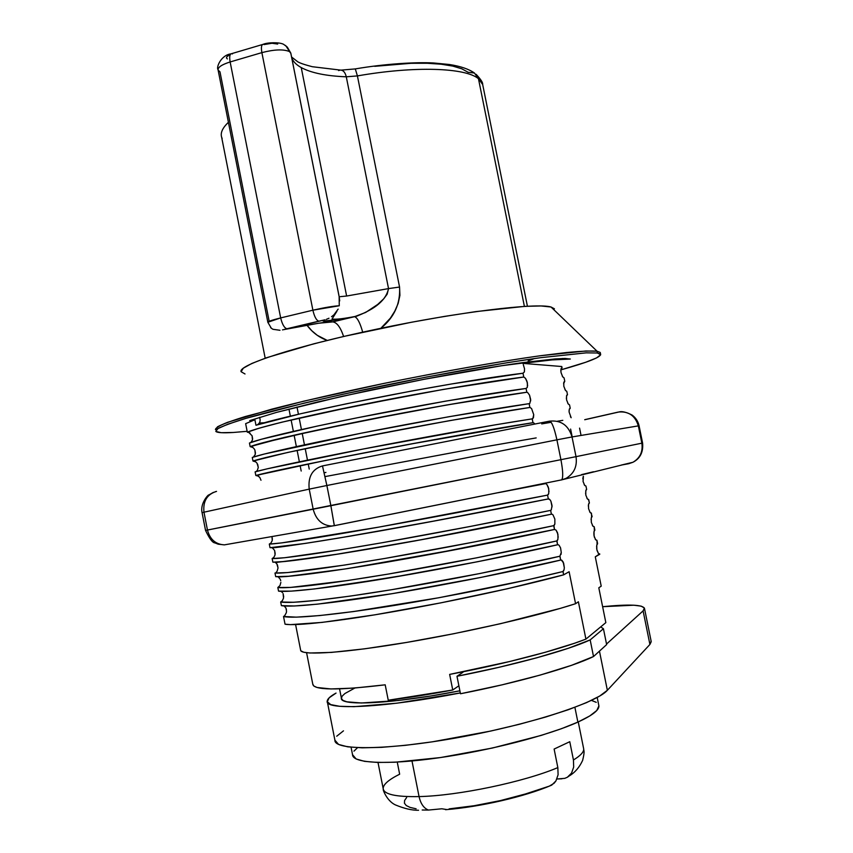 <?xml version="1.0" encoding="UTF-8"?>
<svg xmlns="http://www.w3.org/2000/svg" width="853" height="853" viewBox="0 0 853 853"><rect width="100%" height="100%" fill="white"/><g stroke="black" fill="none" stroke-linecap="round" stroke-linejoin="round"><path stroke-width="1.28" d="M523.849 377.037L523.763 377.026C478.49 382.826 411.242 394.598 355.147 406.06C296.055 418.045 255.697 428.217 247.327 432.215L248.66 432.375L247.327 432.215L245.643 423.664L254.887 419.729L245.643 423.664L247.327 432.215L259.259 428.153L281.639 422.235L355.147 406.06L443.315 389.416L523.763 377.026L522.996 373.23L451.877 383.914L411.956 390.973L346.819 403.714L300.48 413.78L255.975 425.242L254.887 419.729L249.694 420.593L276.457 412.404L317.231 402.062L368.517 390.546L424.016 379.318C463.275 371.855 496.222 366.278 522.878 362.61L554.951 358.942L570.326 359.006L562.244 358.505L570.188 359.06L552.03 359.913L522.558 363.346L561.786 366.523L562.042 367.792L560.816 370.127L561.061 372.676L562.692 376.749L564.089 377.911L564.771 381.28L563.79 382.229L563.812 386.26L565.432 390.301L566.818 391.399L567.501 394.779L566.531 395.781L566.563 399.844L568.173 403.853L569.548 404.908L570.23 408.278L569.271 409.333L569.09 411.999L571.169 417.735M309.244 469.097L308.232 463.957M307.475 460.13L305.214 448.657M304.457 444.829L302.197 433.367M301.44 429.539L299.179 418.077M298.422 414.259L296.993 407.009M534.309 358.58L528.124 360.979M215.5 429.656L217.526 426.788C222.644 424.112 231.963 420.678 245.472 416.477L303.796 401.166L383.413 383.53C440.862 371.759 498.76 361.544 540.077 355.776L585.872 350.988L597.036 351.201L551.049 307.016C536.441 302.602 458.658 311.942 377.314 329.034C295.895 346.083 237.55 365.169 241.111 371.727L245.014 373.977M600.608 354.24L600.256 352.47L597.036 351.201L597.399 353.003L600.608 354.24C600.928 357.172 587.664 362.386 560.826 369.893L585.638 362.29L596.535 357.929L600.683 354.763L597.399 353.003L586.246 352.843L540.471 357.706L507.13 362.717L426.724 376.983L342.245 394.395L304.201 403.117L245.867 418.375L227.847 424.218L217.888 428.601L215.841 431.426L221.236 432.695L233.327 432.471C222.942 433.121 217.099 432.748 215.809 431.383L218.005 428.526C223.23 425.86 232.645 422.448 246.229 418.269C276.703 409.355 327.232 397.263 384.276 385.428C441.651 373.689 499.41 363.474 540.61 357.684L586.278 352.843L597.399 353.003L597.036 351.201C591.097 350.743 581.021 351.169 566.829 352.492L540.216 355.754C499.016 361.501 441.246 371.684 383.882 383.434C340.422 392.508 303.018 401.102 271.659 409.195L227.73 422.267C219.53 425.519 215.436 427.971 215.457 429.613M293.507 602.282L280.68 601.994L281.394 605.619L294.242 605.993L317.487 604.148L392.369 593.635L480.921 577.406L560.645 560.058L559.877 556.231L480.132 573.472L391.591 589.711L350.38 596.076L316.74 600.352L293.507 602.282M290.585 587.418L277.833 587.504L278.547 591.129L291.31 591.129L314.49 588.943L389.256 577.95L477.776 561.69L557.563 544.758L556.796 540.941L476.987 557.766L388.478 574.037L347.32 580.584L290.585 587.418M287.664 572.566L274.986 573.024L275.7 576.649L288.389 576.276L345.028 568.972L430.211 554.429L554.482 529.468L553.714 525.651L473.852 542.06L385.364 558.363L344.26 565.112L287.664 572.566M284.742 557.723L272.15 558.555L272.853 562.17L285.467 561.434L341.968 553.501L427.076 538.701L551.401 514.188L550.633 510.371L470.707 526.365L382.261 542.711L341.2 549.641L284.742 557.723M281.821 542.881L269.303 544.086L270.017 547.701L305.513 543.382L338.908 538.04L423.941 522.974L548.33 498.92L547.562 495.103L379.159 527.058L281.821 542.881M545.248 483.651L499.57 492.416L545.248 483.651M325.931 472.413L324.236 472.743M325.057 476.582L326.699 476.273M267.256 468.809L255.111 471.869L255.825 475.473L323.65 460.844L408.299 444.466L532.965 422.672L532.197 418.866L495.113 424.869L363.655 448.934L267.256 468.809M264.345 454.02L252.285 457.443L252.989 461.046L287.6 452.474L361.331 437.237L449.563 420.657L529.894 407.457L529.127 403.65L448.774 416.754L360.552 433.335L264.345 454.02M261.434 439.242L249.449 443.027L250.153 446.631L284.614 437.344L358.239 421.638L446.439 405.036L526.834 392.241L526.066 388.435L445.65 401.134L357.46 417.746L316.794 426.18L261.434 439.242M563.598 570.902L564.078 569.676L562.959 571.531C518.571 582.546 451.45 596.162 394.704 605.395C334.93 615.034 293.176 618.862 283.527 616.495L284.667 615.738L283.527 616.495L285.041 624.193C295.447 626.145 337.692 621.474 395.824 611.26C453.903 601.066 521.364 586.363 563.63 574.847L562.959 571.531L526.29 580.115L438.837 597.75L353.441 611.569L319.736 615.557L296.428 617.145L283.527 616.495L285.041 624.193L290.351 624.631L322.135 622.391L374.84 614.832L440.521 602.922L507.482 588.73L563.63 574.847L563.055 571.489M591.172 513.197L592.131 516.545L591.236 518.006L591.332 522.388L592.888 526.109L594.189 526.717L594.872 530.108L593.997 531.622L594.093 536.036L595.639 539.725L596.929 540.28L597.612 543.681L596.748 545.238L596.855 549.695L598.401 553.352L599.755 554.279L595.287 556.828L601.216 586.15L598.806 587.792L605.843 622.626L585.915 639.121L574.464 643.279L545.355 652.257L509.625 661.533L449.648 674.403C504.187 664.103 558.779 649.805 585.915 639.121L578.387 601.781L575.572 603.711L560.304 608.381L500.38 623.724L453.519 633.768L406.657 642.426L364.636 648.824L331.476 652.406L309.81 653.003L303.689 652.214L300.746 650.754C303.999 655.584 345.486 652.769 406.657 642.426C467.721 632.116 538.606 615.749 575.572 603.711L569.122 571.723L563.63 574.847L569.122 571.723L575.572 603.711L578.387 601.781L585.915 639.121L605.843 622.626L598.806 587.792L601.216 586.15L595.287 556.828L599.67 553.853M588.527 499.634L589.391 502.993L588.485 504.4L588.581 508.74L590.137 512.493L591.438 513.154L591.619 517.003M583.388 476.283L583.068 481.476L584.636 485.293L585.958 486.061L586.651 489.441L585.744 490.795L585.819 495.113L587.386 498.898L588.698 499.602L589.391 502.993L588.869 503.43M233.327 432.471L247.146 431.309L233.327 432.471M247.86 432.215C255.292 428.611 280.594 422.075 323.777 412.617L411.359 395.152C453.359 387.465 492.981 381.099 523.785 377.037L522.996 373.23C442.195 383.029 290.766 413.801 255.975 425.242L254.887 419.729L249.694 420.593L276.457 412.404L341.872 396.368L424.016 379.318L501.617 365.734L554.951 358.942L565.123 358.452L570.188 359.06L552.03 359.913L522.558 363.346L561.786 366.523L562.042 367.792L561.423 368.027M264.494 422.747L259.333 422.992L264.494 422.747M306.59 652.726L312.752 684.021C313.264 690.28 337.415 690.546 385.193 684.82L354.038 688.083L330.921 688.947L317.049 687.486L313.712 685.951L312.752 683.946M295.596 624.588L300.746 650.754L295.596 624.588M595.863 539.96L596.929 540.28L597.111 544.193M600.256 352.502L597.036 351.201L551.049 307.016L554.429 308.807L551.049 307.016L541.122 305.96L524.936 306.355L475.825 311.612L444.839 316.346L411.445 322.253L344.249 336.338L313.883 343.791L266.744 357.663L251.838 363.463L243.286 368.197L241.111 371.727M452.751 690.002L449.648 674.403L452.751 690.002L388.254 700.228C408.065 697.786 429.571 694.374 452.751 690.002L458.882 685.78L452.751 690.002M385.193 684.82L388.254 700.228L385.193 684.82M252.051 435.712L248.66 432.375L250.068 433.132M250.867 442.483L252.467 439.999L252.083 435.787L252.648 438.847M249.449 443.027L250.153 446.631L252.861 447.462L250.153 446.631C258.63 443.123 299.094 433.452 358.239 421.638C414.387 410.346 481.625 398.436 526.834 392.241L526.066 388.435L527.325 387.347L526.066 388.435C480.836 394.534 413.598 406.412 357.46 417.746C298.337 429.603 257.894 439.391 249.449 443.027M254.876 450.053L254.29 448.987M255.303 454.254L254.898 450.107L255.463 453.156M253.48 457.005L255.26 454.425M252.285 457.443L252.989 461.046L255.708 461.846L252.989 461.046C261.562 458.04 302.143 448.859 361.331 437.237C417.533 426.116 484.76 414.068 529.894 407.457L529.127 403.65C483.971 410.154 416.744 422.171 360.552 433.335C301.376 445.01 260.826 454.308 252.285 457.443M257.052 463.243L255.687 461.825M257.681 464.352L258.278 467.497M255.815 471.666L257.19 470.589M255.111 471.869L255.825 475.473L258.512 476.198L259.898 477.616L257.819 475.793L255.825 475.473C264.494 472.957 305.182 464.277 364.423 452.836C420.678 441.897 487.895 429.688 532.965 422.672L532.197 418.866C487.106 425.786 419.889 437.952 363.655 448.934C304.425 460.417 263.758 469.225 255.111 471.869M260.986 480.25L259.898 477.616M272.235 540.407L272 536.654L272.374 539.267M270.476 543.478L269.303 544.086L270.998 542.977L272.182 540.642M269.303 544.086L270.017 547.701C279.187 547.69 320.419 541.484 379.926 530.971C436.437 520.906 503.611 507.972 548.33 498.92L547.562 495.103C502.822 504.059 435.648 516.95 379.159 527.058C319.651 537.625 278.451 543.947 269.303 544.086M271.467 547.658L272.043 547.839L271.467 547.658M274.623 550.505L272.672 548.159M275.061 554.791L274.645 550.558L275.199 553.629M273.312 557.915L272.15 558.555L273.834 557.393L274.997 555.058M272.15 558.555L272.853 562.17C282.13 562.66 323.468 556.956 383.04 546.624C439.594 536.729 506.757 523.657 551.401 514.188L550.633 510.371C505.968 519.733 438.805 532.773 382.261 542.711C322.711 553.085 281.394 558.918 272.15 558.555M276.82 563.801L275.498 562.564M277.438 564.867L278.025 568.034M276.148 572.363L276.937 571.467M554.365 525.117L554.866 523.987L553.714 525.651C509.113 535.428 441.961 548.607 385.364 558.363C325.761 568.567 284.337 573.888 274.986 573.024L275.7 576.649C285.073 577.641 326.528 572.438 386.142 562.287C442.75 552.563 509.902 539.352 554.482 529.468L553.928 525.544M280.274 579.272L278.334 576.991M280.744 580.786L280.306 579.347M278.984 586.811L277.833 587.504L279.976 585.574L280.861 582.407M557.446 540.365L557.937 539.203L556.796 540.941C512.269 551.123 445.127 564.451 388.478 574.037C328.821 584.049 287.28 588.879 277.833 587.504L278.547 591.129C288.015 592.622 329.578 587.92 389.256 577.95C445.916 568.418 513.058 555.047 557.563 544.758L556.966 540.845M282.503 592.632L281.053 591.342M281.831 601.269L280.68 601.994L282.343 600.715L283.537 598.049L283.121 593.709L283.686 596.791M561.007 554.439L561.263 552.477L559.877 556.231C515.415 566.829 448.283 580.307 391.591 589.711C331.87 599.542 290.233 603.871 280.68 601.994L281.394 605.619C290.969 607.613 332.638 603.412 392.369 593.635C449.073 584.262 516.204 570.753 560.645 560.058L560.005 556.167M285.926 608.061L286.405 609.607M286.384 612.39L286.512 611.228M284.667 615.738L286.309 612.742M565.699 390.653L566.818 391.399L567.501 394.779L566.872 395.099M568.439 404.194L569.548 404.908L570.23 408.278L569.623 408.608M584.881 485.57L585.958 486.061L586.651 489.441L586.128 489.857M593.112 526.354L594.189 526.717L594.37 530.598M560.645 560.058L561.807 560.229L563.161 561.978L564.323 567.693L563.63 563.129L561.359 560.016M561.263 552.477L560.57 547.935L559.163 545.366L560.57 547.935L561.263 552.477M557.563 544.758L558.246 544.736M558.193 537.273L557.51 532.741L556.092 530.139L557.926 534.266L557.937 539.203M554.482 529.468L556.092 530.139M554.866 523.987L554.866 519.093L553.032 514.924L554.866 519.093L554.866 523.987M552.168 514.252L553.032 514.924M551.273 509.891L550.633 510.371M552.072 506.895L550.91 501.201L552.04 505.541L551.294 509.87M548.33 498.92L549.961 499.719L549.065 498.994M548.212 494.644L548.735 493.567L547.562 495.103M549.012 491.723L548.33 487.223L546.901 484.515L548.756 488.758L548.735 493.567M534.66 423.781L533.743 422.917L534.66 423.781M533.2 422.693L533.765 422.939M532.858 418.588L533.722 414.665L531.6 408.619L533.722 414.665L533.434 417.65L532.197 418.866M530.076 407.467L531.6 408.619M529.809 403.394L529.127 403.65M530.694 400.825L529.532 395.142L530.673 399.545L529.83 403.373M527.666 392.572L529.532 395.142M526.962 392.252L527.644 392.561M527.644 385.705L526.983 381.291L525.501 378.327L527.41 382.858L527.325 387.347M522.996 373.23L524.371 371.951L524.542 368.816L524.371 371.951L522.996 373.23M523.294 364.604L524.542 368.816M562.959 377.111L564.078 377.911L564.771 381.28L563.566 383.722M257.222 424.858C260.037 423.141 260.805 420.625 259.536 417.32M286.523 611.121L285.947 608.114L284.198 605.961M564.323 567.693L564.078 569.676M558.32 544.758L559.163 545.366M277.14 571.147L278.035 567.938L276.841 563.833M275.476 562.553L328.895 555.57L414.643 540.994L551.72 514.146M272.64 548.148L272.043 547.839C278.856 547.519 305.107 543.596 350.807 536.047L442.558 519.498L548.607 498.888M549.961 499.719L550.91 501.201M546.037 483.79L546.901 484.515M257.339 470.387L258.278 467.423L257.073 463.275M254.258 448.934L252.861 447.462M523.785 377.037L525.501 378.327M598.401 553.352L597.921 552.659M597.217 551.059L596.631 548.223M596.578 547.018L596.929 544.587M595.639 539.725L595.159 539.032M594.466 537.433L593.869 534.543M593.816 533.338L594.178 530.982M592.888 526.109L592.409 525.405M591.065 519.744L591.428 517.376M591.438 513.154L590.372 512.749M590.137 512.493L589.658 511.789M588.303 506.074L588.687 503.782M588.698 499.602L587.621 499.165M587.386 498.898L586.907 498.173M585.606 493.695L585.936 490.198M584.636 485.293L584.156 484.568M582.802 478.832L583.196 476.614M570.913 417.405L570.433 416.637M569.047 410.847L569.505 408.779M568.173 403.853L567.693 403.064M566.349 398.447L566.776 395.227M565.432 390.301L564.953 389.512M562.692 376.749L562.212 375.949M560.858 371.258L561.05 368.688L562.02 367.782M374.723 66.321L411.199 63.293L427.193 63.271L441.14 64.21L452.751 66.086L461.782 68.794L468.105 72.27L474.46 73.038L482.713 84.586M269.153 321.186L219.978 71.833L218.112 70.063C217.739 67.302 221.748 64.604 230.139 61.96L280.669 317.913L312.891 310.193L261.882 52.619C274.165 49.453 283.313 49.079 289.327 51.511L287.301 47.096L283.58 44.313L287.301 47.096L290.809 53.11L289.327 51.511C283.313 49.079 274.165 49.453 261.882 52.619L230.139 61.96C229.254 56.81 229.734 54.048 231.558 53.675L232.453 53.92M222.153 138.463C219.85 133.857 221.929 128.472 228.412 122.31C222.505 127.907 220.255 132.876 221.641 137.216L265.187 358.217M327.221 340.411L317.252 335.293L311.75 330.697L307.027 325.206M476.134 74.318C480.836 79.361 483.001 82.72 482.649 84.372L478.458 78.711L524.392 306.387L478.458 78.711C465.525 67.718 414.974 65.798 357.407 75.917L399.556 287.045L399.918 295.362L398.138 303.487L394.811 311.142L390.375 318.158L380.833 328.298M340.336 296.641L346.627 296.034L340.336 296.641M474.46 73.038L478.458 78.711C465.525 67.718 414.974 65.798 357.407 75.917L355.306 68.901L357.407 75.917L346.286 76.802C345.198 72.324 343.183 70.074 340.23 70.053C343.183 70.074 345.198 72.324 346.286 76.802C326.336 76.045 311.324 72.974 301.237 67.579C296.46 64.924 293.315 61.757 291.801 58.111C293.315 61.757 296.46 64.924 301.237 67.579L346.627 296.034L301.237 67.579C311.324 72.974 326.336 76.045 346.286 76.802L388.531 288.602L346.627 296.034L388.531 288.602L346.286 76.802L357.407 75.917L399.556 287.045L388.531 288.602L399.556 287.045C400.515 303.604 394.289 317.348 380.875 328.288M339.025 296.098L290.884 53.622M277.683 44.068L272 43.258L264.003 44.58M229.158 55.157L227.037 56.554L226.408 57.876L227.346 58.932M339.409 319.321L354.379 316.74L332.382 321.933L318.755 323.223L283.367 329.695L323.671 320.142L323.49 321.123L339.409 319.321M339.707 300.885L339.142 296.567L339.27 305.758C333.448 306.046 324.662 307.528 312.891 310.193L339.27 305.758M262.511 44.516L231.558 53.675C229.734 54.048 229.254 56.81 230.139 61.96L261.882 52.619L312.891 310.193L280.669 317.913L230.139 61.96C221.748 64.615 217.739 67.312 218.112 70.063L267.853 322.306L271.329 328.245L272.992 329.301L279.976 330.282M290.884 53.483L285.595 45.444M324.471 319.939L323.788 320.12M322.85 320.835C323.554 321.773 334.067 320.408 354.379 316.74L365.67 312.433L377.666 304.468L383.829 298.71L387.155 294.2L388.531 288.602C385.439 302.847 370.394 310.673 356.853 316.111L332.382 321.933C330.484 321.08 314.149 323.671 283.367 329.695L286.917 328.746C284.337 328.021 282.258 324.407 280.669 317.913C272.128 320.035 267.853 321.506 267.853 322.306M267.831 322.253L280.669 317.913C282.258 324.407 284.337 328.021 286.917 328.746L318.851 321.176C316.388 320.397 314.405 316.74 312.891 310.193C314.405 316.74 316.388 320.397 318.851 321.176L324.982 319.8M362.706 332.169C360.073 322.85 357.396 317.7 354.667 316.74C357.396 317.7 360.073 322.85 362.706 332.169M324.652 322.359L332.819 321.89L324.652 322.359M283.239 329.727L282.492 329.887M343.61 336.487C340.539 327.349 336.946 322.487 332.819 321.89C336.946 322.487 340.539 327.349 343.61 336.487M327.189 340.422C319.107 337.511 312.358 332.446 306.952 325.217M270.625 327.584L271.329 328.245M324.545 319.928L283.367 329.695M326.315 319.374L328.981 318.233M331.55 316.719L333.907 314.842L338.14 309.117M261.882 52.619C260.986 47.437 261.413 44.676 263.14 44.324C261.413 44.676 260.986 47.437 261.882 52.619M338.598 70.564L340.23 70.053M456.984 676.269L460.471 693.756C517.163 682.795 571.489 667.355 593.517 656.533L590.169 639.91C568.034 650.21 513.655 665.276 456.984 676.269L462.966 672.281L456.984 676.269L460.471 693.756L502.044 684.852L540.141 675.086L571.425 665.361L593.517 656.533L590.169 639.91L568.013 648.387L536.676 657.823L498.547 667.409L456.984 676.269M603.434 628.736L606.643 644.601L593.517 656.533L606.643 644.601L603.434 628.736L590.169 639.91L603.434 628.736L600.683 626.891L603.434 628.736M339.558 688.883L341.371 698.042C339.206 706.487 392.913 703.938 459.884 690.813L430.968 695.952L398.543 700.473L361.373 703L346.84 701.806L342.981 700.398L341.413 698.522L342.074 696.208L344.911 693.532L354.88 688.019M607.357 690.29L599.456 651.127L607.357 690.29L599.691 696.048L586.544 702.616L568.279 709.728L545.536 717.074L519.264 724.304L490.688 731.064L432.258 741.843L405.314 745.341L381.6 747.345L362.152 747.825L347.672 746.823L338.577 744.434L334.898 740.159C333.875 750.64 387.497 750.437 458.85 737.44C530.161 724.549 596.748 702.755 607.357 690.29L649.911 644.452L651.234 641.68L644.505 608.509L643.098 610.876L649.911 644.452L607.357 690.29M460.311 692.945C384.895 707.777 324.652 710.592 327.221 701.155C327.371 698.916 330.303 696.229 336.039 693.084L329.151 697.807L327.275 701.72L330.729 704.61L339.686 706.305L354.027 706.679L396.954 703.181L460.311 692.945M651.138 641.2L649.911 644.452L643.098 610.876L606.536 644.047L643.098 610.876L644.399 608.04L641.2 606.142L633.822 605.203L602.634 606.696C629.13 604.084 643.087 604.681 644.505 608.509M336.722 736.224L343.482 730.84M597.196 697.466L598.902 705.911L596.78 710.506L589.743 715.966L577.876 722.107L561.487 728.686L541.175 735.414L492.373 748.038L440.447 757.56L395.195 762.209L377.687 762.454L364.551 761.345L356.159 758.989L352.545 754.702C352.364 763.243 386.452 765.194 437.909 757.922C489.27 750.704 548.991 735.254 577.876 722.107L574.89 707.318L577.876 722.107C592.163 715.55 599.179 710.144 598.902 705.911L598.731 705.068M357.524 747.697L353.952 751.152M596.258 702.339L591.417 700.398M378.007 762.465L383.168 788.545C383.807 794.335 395.771 797.022 419.058 796.585L411.999 760.993L419.058 796.585C420.668 803.729 423.792 808.217 428.441 810.062L441.822 808.783L446.961 809.582L441.822 808.783L428.441 810.062C423.792 808.217 420.668 803.729 419.058 796.585C395.899 797.022 383.935 794.367 383.168 788.63C383.136 784.504 388.637 779.695 399.652 774.204L397.253 762.102M573.44 759.98L573.685 767.05L573.44 759.98L569.772 741.715L554.119 749.051L557.841 767.593L558.097 774.759L555.943 780.911L554.087 783.278L549.321 786.135L551.795 785.059L555.943 780.911L558.097 774.759L557.841 767.593C524.232 781.924 457.997 795.796 419.058 796.585C457.997 795.796 524.232 781.924 557.841 767.593L554.119 749.051L569.772 741.715L573.44 759.98C580.53 755.683 583.942 751.983 583.687 748.881C583.623 751.035 585.105 750.32 582.631 760.396C579.39 767.423 574.869 772.637 569.068 776.027L567.33 777.264M416.136 808.804L410.08 807.407L406.273 805.552L404.439 803.238L404.578 800.53L406.646 797.512M549.14 786.189L525.395 793.983L500.476 800.583L474.14 805.733L449.158 808.868M422.182 810.009L428.441 810.062L422.182 810.009M561.903 778.8L556.934 778.981L564.771 778.352L567.394 777.232L571.542 773.117L569.068 776.027M573.685 767.05L571.542 773.117L573.685 767.05M581.533 474.631L593.464 471.762M570.604 429.08L572.192 436.917L570.604 429.08M334.312 525.704L331.561 526.024C322.146 525.416 316.026 519.808 313.179 509.22C316.026 519.808 322.146 525.416 331.561 526.024L334.344 525.651L330.868 505.701L334.312 525.704L561.679 479.855C563.268 477.701 563.023 470.984 560.922 459.682L205.552 530.417L207.46 530.044L203.974 512.195L202.076 512.664L203.974 512.195C202.865 501.191 207.055 494.25 216.545 491.392C207.055 494.25 202.865 501.191 203.974 512.195L309.212 489.132C307.89 476.752 312.315 469.011 322.487 465.919L326.87 485.506L322.487 465.919C312.315 469.011 307.89 476.752 309.212 489.132L313.179 509.22L207.46 530.044L203.974 512.195L309.212 489.132L313.179 509.22L330.868 505.701L326.87 485.506L556.913 439.828L560.922 459.682L330.868 505.701L326.87 485.506L556.913 439.828C554.269 427.843 551.795 421.617 549.513 421.158L322.519 465.909M549.513 421.158C560.965 419.975 568.471 425.242 572.032 436.949L638.343 425.882L641.861 443.176C643.055 451.706 640.081 458.072 632.926 462.273L628.714 463.712L632.926 462.273C640.081 458.072 643.055 451.706 641.861 443.176L576.02 456.654C577.374 466.378 574.069 473.607 566.083 478.352L561.487 479.951L566.083 478.352C574.069 473.607 577.374 466.378 576.02 456.654L572.032 436.949L638.343 425.882L641.861 443.176L576.02 456.654L572.032 436.949C568.471 425.242 560.965 419.975 549.513 421.158C551.795 421.617 554.269 427.843 556.913 439.828L572.032 436.949L556.913 439.828L560.922 459.682L576.02 456.654L560.922 459.682C563.023 470.984 563.268 477.701 561.679 479.855L561.381 479.972M628.714 463.712L621.219 465.088L631.636 462.582L628.714 463.712M230.065 543.873L224.392 544.864L230.065 543.873M618.233 412.074L584.774 419.665L618.233 412.074C628.48 411.007 635.186 415.614 638.343 425.882C635.186 415.614 628.48 411.007 618.233 412.074M562.82 420.348L557.286 421.254M551.155 422.278L541.708 423.909M309.212 489.132L326.87 485.506L309.212 489.132M216.545 491.392L215.276 491.733L216.545 491.392M638.343 425.882L639.078 425.786L638.343 425.882M207.46 530.044C209.998 539.448 215.638 544.385 224.392 544.864C215.638 544.385 209.998 539.448 207.46 530.044M641.861 443.176L642.586 443.027L641.861 443.176M570.326 359.006L562.713 358.495M301.194 471.037L300.117 465.621M299.371 461.814L297.121 450.384M296.364 446.588L294.114 435.169M293.368 431.362L291.118 419.953M290.361 416.147L288.964 409.067M464.469 580.637C502.396 573.259 534.586 566.36 561.05 559.973M335.986 586.182L410.538 574.293L461.558 564.857C499.09 557.574 531.216 550.846 557.937 544.694M278.046 576.831C284.646 577.214 307.89 574.464 347.779 568.556L462.219 548.404L554.823 529.414M497.971 492.746L545.504 483.63M325.057 476.603L469.118 449.552L536.185 437.909M256.945 475.494C264.515 473.052 290.372 467.455 334.504 458.701L422.661 441.801L533.082 422.683M253.917 461.057C261.903 458.104 288.197 452.058 332.798 442.952L422.512 425.572C463.776 418.034 499.602 411.999 529.99 407.457M250.889 446.631L261.317 443.229L314.384 430.722L405.164 412.553C450.437 404.119 493.727 396.912 526.887 392.241M218.027 69.647C216.001 67.323 221.172 55.061 230.886 53.878M482.649 84.372L527.421 306.216M339.409 297.878L290.809 53.11M324.524 322.381L332.777 321.89L356.565 316.186C343.898 318.691 335.709 319.64 332.02 319.022L336.914 311.302M283.58 44.313C279.347 42.01 267.16 42.469 263.14 44.324M291.577 57.002L297.942 61.917C299.051 62.365 300.341 63.591 312.326 66.715L340.134 70.053M341.285 70.106L355.296 68.912M474.449 73.027C468.894 69.082 460.524 66.235 449.36 64.497L433.345 62.951C416.019 61.981 384.682 63.836 355.424 68.89M334.898 740.159L327.413 702.168M352.545 754.702L351.073 747.239M445.533 809.7C479.791 807.002 524.552 796.787 551.465 785.24M383.36 789.558C382.421 788.705 386.601 800.775 395.28 804.859C404.365 808.633 412.127 810.425 418.556 810.254M578.259 721.937L583.687 748.881M579.571 428.11L581.053 435.435M213.41 492.352L208.729 495.028C208.878 493.93 199.869 503.174 202.076 512.653L205.552 530.417C209.475 538.701 212.61 542.86 214.945 542.903L218.176 544.182L224.392 544.864L334.344 525.651L561.679 479.855L632.926 462.273C640.198 458.53 643.418 452.111 642.586 443.027L639.078 425.786C638.087 421.307 635.73 417.714 632.03 414.995C626.134 412.074 621.805 411.061 619.033 411.967L584.721 419.74"/></g></svg>
